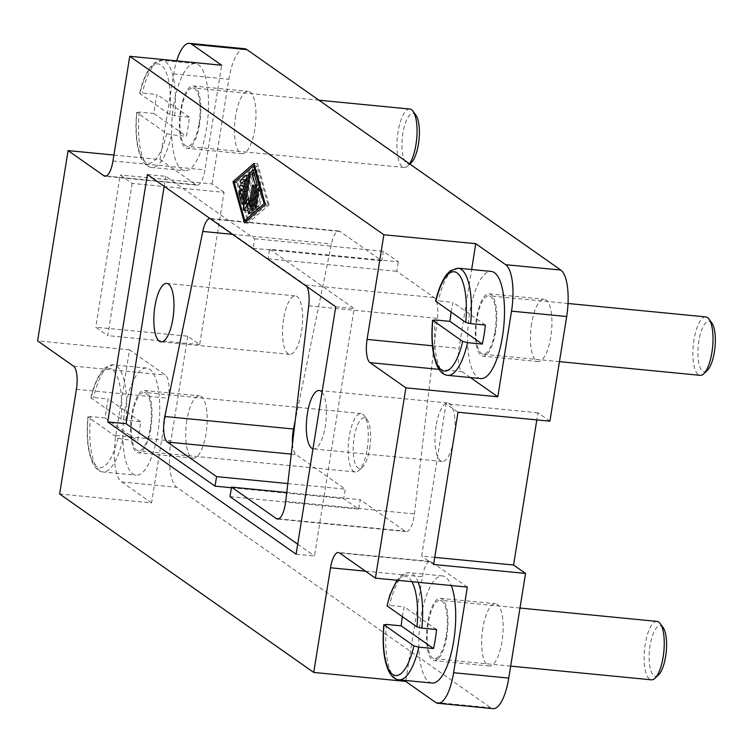 <?xml version="1.0" encoding="UTF-8"?>
<svg xmlns="http://www.w3.org/2000/svg" width="752" height="752" viewBox="0 0 752 752"><rect width="100%" height="100%" fill="white"/><g stroke="black" fill="none" stroke-linecap="round" stroke-linejoin="round"><path stroke-width="0.56" stroke-dasharray="3.76 2.82" d="M186.881 420.283A31.311 10.349 -84.4 0 0 193.414 458.165A31.311 10.349 -84.4 0 0 206.01 433.716A31.311 10.349 -84.4 0 0 199.477 395.834A31.311 10.349 -84.4 0 0 186.881 420.283M150.861 428.349A31.311 10.349 95.6 0 1 138.265 452.798A31.311 10.349 95.6 0 1 131.732 414.916A31.311 10.349 95.6 0 1 144.328 390.467A31.311 10.349 95.6 0 1 150.861 428.349M531.617 323.651A31.311 10.349 -84.4 0 0 538.141 361.533A31.311 10.349 -84.4 0 0 550.746 337.084A31.311 10.349 -84.4 0 0 544.213 299.202A31.311 10.349 -84.4 0 0 531.617 323.651M495.596 331.717A31.311 10.349 95.6 0 1 482.991 356.166A31.311 10.349 95.6 0 1 476.467 318.284A31.311 10.349 95.6 0 1 489.063 293.835A31.311 10.349 95.6 0 1 495.596 331.717M482.84 628.136A31.311 10.349 -84.4 0 0 489.373 666.018A31.311 10.349 -84.4 0 0 501.979 641.569A31.311 10.349 -84.4 0 0 495.446 603.687A31.311 10.349 -84.4 0 0 482.84 628.136M446.829 636.201A31.311 10.349 95.6 0 1 434.224 660.651A31.311 10.349 95.6 0 1 427.691 622.759A31.311 10.349 95.6 0 1 440.296 598.319A31.311 10.349 95.6 0 1 446.829 636.201M235.649 115.799A31.311 10.349 -84.4 0 0 242.182 153.681A31.311 10.349 -84.4 0 0 254.787 129.241A31.311 10.349 -84.4 0 0 248.254 91.349A31.311 10.349 -84.4 0 0 235.649 115.799M199.637 123.864A31.311 10.349 95.6 0 1 187.032 148.313A31.311 10.349 95.6 0 1 180.499 110.431A31.311 10.349 95.6 0 1 193.104 85.982A31.311 10.349 95.6 0 1 199.637 123.864M409.831 109.049A29.356 9.701 -84.4 0 0 398.024 131.967A29.356 9.701 -84.4 0 0 404.144 167.48A29.356 9.701 -84.4 0 0 407.706 165.966A29.356 9.701 -84.4 0 0 409.52 163.804M199.036 123.45A29.356 9.701 -84.4 0 0 192.916 87.928A29.356 9.701 -84.4 0 0 181.1 110.854A29.356 9.701 -84.4 0 0 187.22 146.367A29.356 9.701 -84.4 0 0 199.036 123.45M415.903 115.197A25.436 8.413 -84.4 0 0 402.893 133.17A25.436 8.413 -84.4 0 0 403.392 157.488A25.436 8.413 -84.4 0 0 411.288 162.629M173.627 105.6A53.815 17.785 95.6 0 1 195.285 63.582A53.815 17.785 95.6 0 1 206.509 128.695A53.815 17.785 95.6 0 1 184.851 170.713A53.815 17.785 95.6 0 1 173.627 105.6M166.728 133.583A49.905 16.497 -84.4 0 1 145.531 162.094A49.905 16.497 -84.4 0 1 136.826 112.584L139.289 112.086L153.991 113.524A53.815 17.785 95.6 0 1 155.241 103.814A53.815 17.785 95.6 0 1 157.036 94.489L142.335 93.06L139.872 93.558L169.773 114.558L174.671 115.77L189.382 117.199A53.815 17.785 95.6 0 1 188.132 126.909A53.815 17.785 95.6 0 1 186.327 136.225L171.625 134.796L166.728 133.583L136.629 112.321C134.928 132.446 136.563 147.965 141.545 158.879C144.346 164.274 147.749 167.141 151.763 167.489A53.815 17.785 -84.4 0 0 171.625 134.796M705.799 316.902A29.356 9.701 -84.4 0 0 693.983 339.819A29.356 9.701 -84.4 0 0 700.103 375.333M494.995 331.303A29.356 9.701 -84.4 0 0 488.875 295.78A29.356 9.701 -84.4 0 0 477.059 318.698A29.356 9.701 -84.4 0 0 483.188 354.22A29.356 9.701 -84.4 0 0 494.995 331.303M711.871 323.04A25.436 8.413 -84.4 0 0 698.852 341.013A25.436 8.413 -84.4 0 0 699.351 365.331A25.436 8.413 -84.4 0 0 707.247 370.482M367.192 449.047A29.356 9.701 -84.4 0 0 364.269 415.715A29.356 9.701 -84.4 0 0 361.063 413.534A29.356 9.701 -84.4 0 0 349.248 436.451A29.356 9.701 -84.4 0 0 355.376 471.965A29.356 9.701 -84.4 0 0 358.939 470.442A29.356 9.701 -84.4 0 0 367.192 449.047M150.268 427.926A29.356 9.701 -84.4 0 0 144.14 392.412A29.356 9.701 -84.4 0 0 132.333 415.33A29.356 9.701 -84.4 0 0 138.453 450.843A29.356 9.701 -84.4 0 0 150.268 427.926M369.664 448.568A25.436 8.413 -84.4 0 0 367.136 419.672A25.436 8.413 -84.4 0 0 354.126 437.645A25.436 8.413 -84.4 0 0 354.624 461.963A25.436 8.413 -84.4 0 0 362.52 467.114A25.436 8.413 -84.4 0 0 369.664 448.568M657.022 621.387A29.356 9.701 -84.4 0 0 645.216 644.304A29.356 9.701 -84.4 0 0 651.335 679.817M446.227 635.778A29.356 9.701 -84.4 0 0 440.108 600.265A29.356 9.701 -84.4 0 0 428.292 623.182A29.356 9.701 -84.4 0 0 434.412 658.696A29.356 9.701 -84.4 0 0 446.227 635.778M663.095 627.525A25.436 8.413 -84.4 0 0 650.085 645.498A25.436 8.413 -84.4 0 0 650.583 669.816A25.436 8.413 -84.4 0 0 658.479 674.958M480.81 378.566A53.815 17.785 95.6 0 1 469.586 313.452A53.815 17.785 95.6 0 1 491.244 271.434M451.125 312.146A53.815 17.785 95.6 0 1 451.2 311.666A53.815 17.785 95.6 0 1 453.005 302.342L438.294 300.913L435.84 301.402M124.86 410.084A53.815 17.785 95.6 0 1 146.508 368.066A53.815 17.785 95.6 0 1 157.741 433.18A53.815 17.785 95.6 0 1 136.084 475.198A53.815 17.785 95.6 0 1 124.86 410.084M117.961 438.068A49.905 16.497 -84.4 0 1 96.764 466.578A49.905 16.497 -84.4 0 1 88.059 417.069L90.513 416.57L105.224 417.999A53.815 17.785 95.6 0 1 106.474 408.298A53.815 17.785 95.6 0 1 108.269 398.974L93.568 397.535L91.105 398.034L121.006 419.033L125.904 420.246L140.605 421.684A53.815 17.785 95.6 0 1 139.355 431.385A53.815 17.785 95.6 0 1 137.56 440.71L122.849 439.281L117.961 438.068L87.862 416.805C86.16 436.921 87.796 452.441 92.778 463.364C95.579 468.759 98.982 471.626 102.996 471.974A53.815 17.785 -84.4 0 0 122.849 439.281M432.043 683.042A53.815 17.785 95.6 0 1 420.819 617.937A53.815 17.785 95.6 0 1 442.477 575.919A53.815 17.785 95.6 0 1 451.285 585.526M402.358 616.631A53.815 17.785 95.6 0 1 402.433 616.142A53.815 17.785 95.6 0 1 404.228 606.826L389.527 605.388L387.064 605.886M436.075 425.923A29.356 9.701 -84.4 0 0 442.204 461.437A29.356 9.701 -84.4 0 0 454.011 438.519A29.356 9.701 -84.4 0 0 447.891 403.006A29.356 9.701 -84.4 0 0 436.075 425.923M322.053 392.196A29.356 9.701 95.6 0 1 325.334 425.989A29.356 9.701 95.6 0 1 313.518 448.906A29.356 9.701 95.6 0 1 312.982 448.812M283.617 318.848A29.356 9.701 -84.4 0 0 289.736 354.361A29.356 9.701 -84.4 0 0 301.552 331.444A29.356 9.701 -84.4 0 0 295.423 295.931A29.356 9.701 -84.4 0 0 283.617 318.848M147.392 174.539L165.778 176.325L254.665 238.751L253.142 248.273L211.387 218.945A19.571 6.467 -84.4 0 0 210.231 218.494A19.571 6.467 -84.4 0 0 209.968 218.484M165.778 176.325L164.171 186.327M296.1 554.196L314.486 555.991L354.117 308.593L269.611 249.25L398.297 261.781L383.351 251.281L381.828 260.794L340.064 231.475A19.571 6.467 -84.4 0 0 338.917 231.024A19.571 6.467 -84.4 0 0 331.463 243.977L295.198 420.791M335.73 306.807L354.117 308.593M306.713 286.427A19.571 6.467 -84.4 0 0 305.453 285.008L268.088 258.763L269.611 249.25M297.707 544.204L314.486 555.991M231.409 487.738L343.72 498.67L358.666 509.17L360.189 499.657L405.037 531.147A19.571 6.467 -84.4 0 0 406.183 531.598A19.571 6.467 -84.4 0 0 414.399 513.926L437.401 318.369A19.571 6.467 -84.4 0 0 434.139 297.538L396.774 271.293L398.297 261.781M268.088 258.763L396.774 271.293M292.472 443.943A19.571 6.467 -84.4 0 0 296.015 454.584L345.243 489.157L343.72 498.67M287.809 483.564L345.243 489.157M254.665 238.751L383.351 251.281M436.564 629.537L404.228 606.826M140.605 421.684L108.269 398.974M105.224 417.999L137.56 440.71M125.904 420.246A53.815 17.785 -84.4 0 0 113.42 364.842L105.628 367.361L101.755 371.3C94.978 380.794 91.979 392.911 90.907 397.761L91.105 398.034A49.905 16.497 -84.4 0 1 112.302 369.523A49.905 16.497 -84.4 0 1 121.006 419.033M485.341 325.052L453.005 302.342M189.382 117.199L157.036 94.489M153.991 113.524L186.327 136.225M174.671 115.77A53.815 17.785 -84.4 0 0 162.197 60.367L154.395 62.877L150.532 66.825C143.745 76.309 140.746 88.426 139.684 93.276L139.872 93.558A49.905 16.497 -84.4 0 1 161.078 65.039A49.905 16.497 -84.4 0 1 169.773 114.558M244.588 180.612A2.04 0.677 -84.4 0 0 244.334 182.717A2.04 0.677 -84.4 0 0 244.823 183.873A2.04 0.677 -84.4 0 0 245.049 183.789L248.677 180.612L247.568 187.539L244.456 185.349A2.04 0.677 -84.4 0 0 244.334 185.302A2.04 0.677 -84.4 0 0 243.516 186.91M244.823 190.021L246.938 191.497L245.829 198.425L243.845 191.309A2.04 0.677 -84.4 0 0 243.46 190.782A2.04 0.677 -84.4 0 0 242.699 192.051A2.04 0.677 -84.4 0 0 242.67 194.307L245.312 203.792A2.04 0.677 -84.4 0 0 245.697 204.328A2.04 0.677 -84.4 0 0 246.524 202.73L250.472 178.055A2.04 0.677 -84.4 0 0 250.049 175.583A2.04 0.677 -84.4 0 0 249.814 175.677L246.684 178.421M244.626 191.271L246.938 191.497M243.516 198.199L245.829 198.425M246.365 180.386L248.677 180.612M245.255 187.314L247.568 187.539M258.462 206.029A2.04 0.677 -84.4 0 0 258.885 208.501A2.04 0.677 -84.4 0 0 259.713 206.903L262.194 191.375A2.04 0.677 -84.4 0 0 261.771 188.902A2.04 0.677 -84.4 0 0 260.953 190.5L258.462 206.029L256.15 205.804M267.806 203.952L257.25 166.023L237.914 182.952L248.461 220.891L267.806 203.952L265.155 203.698M254.608 165.76L257.25 166.023M234.229 182.595L237.914 182.952M246.806 220.731L248.461 220.891M269.056 204.826L257.616 163.729L236.664 182.078L248.094 223.175L269.056 204.826L265.371 204.469M253.941 163.372L257.616 163.729M235.009 181.918L236.664 182.078M244.419 222.818L248.094 223.175M260.436 185.048A2.04 0.677 -84.4 0 0 260.399 183.112L256.883 170.469A2.04 0.677 -84.4 0 0 256.498 169.943A2.04 0.677 -84.4 0 0 255.736 171.202A2.04 0.677 -84.4 0 0 255.708 173.468L259.008 185.321L255.238 208.859A2.04 0.677 -84.4 0 0 255.671 211.321A2.04 0.677 -84.4 0 0 256.488 209.733L260.436 185.048L256.761 184.691M256.695 185.095L259.008 185.321M247.718 203.924L247.032 208.182A2.04 0.677 -84.4 0 0 247.464 210.645A2.04 0.677 -84.4 0 0 247.916 210.25L251.13 204.262L251.958 213.089A2.04 0.677 -84.4 0 0 252.446 214.141A2.04 0.677 -84.4 0 0 253.264 212.553L257.212 187.868A2.04 0.677 -84.4 0 0 256.789 185.406A2.04 0.677 -84.4 0 0 255.971 186.994L252.869 206.377L252.099 198.208L249.128 203.745L253.697 175.225A2.04 0.677 -84.4 0 0 253.274 172.763A2.04 0.677 -84.4 0 0 252.456 174.351L247.765 203.613M250.557 206.151L252.869 206.377M248.423 197.851L252.099 198.208M249.006 204.055L251.13 204.262M434.75 557.354L421.656 556.085L446.039 403.843L457.996 412.237M549.909 421.186L537.953 412.792L536.815 419.907M537.953 412.792L446.039 403.843M433.613 564.479L421.656 556.085M132.145 183.394L107.752 335.636L95.795 327.233L187.718 336.182L199.675 344.585L224.058 192.343L132.145 183.394L120.179 174.99L95.795 327.233M199.675 344.585L107.752 335.636M224.058 192.343L212.102 183.939L120.179 174.99M187.718 336.182L170.948 440.851A39.142 12.934 -84.4 0 0 176.814 487.305L490.708 707.754A39.142 12.934 -84.4 0 0 493.011 708.647M244.616 48.72A39.142 12.934 -84.4 0 0 228.862 79.28L212.102 183.939M113.928 155.053L159.997 159.546L195.868 184.738A19.571 6.467 -84.4 0 0 197.024 185.18A19.571 6.467 -84.4 0 0 204.901 169.905L221.661 65.236M159.997 159.546L173.712 73.903A39.142 12.934 95.6 0 1 176.682 60.865M151.556 502.928L121.664 481.938A39.142 12.934 95.6 0 1 115.799 435.483L129.513 349.84L165.393 375.041A19.571 6.467 95.6 0 1 168.316 398.269L151.556 502.928L59.643 493.989M129.513 349.84L37.6 340.891M470.423 377.551L461.935 371.591A19.571 6.467 95.6 0 1 459.002 348.364L471.636 269.526M467.33 587.086L431.46 561.894A19.571 6.467 -84.4 0 0 430.304 561.443A19.571 6.467 -84.4 0 0 422.427 576.728L405.807 680.494M229.99 496.64L358.666 509.17M286.756 492.504L360.189 499.657M253.142 248.273L381.828 260.794M195.285 63.582L162.197 60.367A53.815 17.785 -84.4 0 0 142.335 93.06M458.156 268.21A53.815 17.785 -84.4 0 0 438.294 300.913M146.508 368.066L113.42 364.842A53.815 17.785 -84.4 0 0 93.568 397.535M418.197 582.302A53.815 17.785 -84.4 0 0 409.389 572.695A53.815 17.785 -84.4 0 0 389.527 605.388M305.453 285.008L434.139 297.538M308.715 305.848L437.401 318.369M232.556 234.342L331.463 243.977M291.278 454.123L296.015 454.584M386.481 624.423A53.815 17.785 -84.4 0 0 398.955 679.827M90.513 416.57A53.815 17.785 -84.4 0 0 102.996 471.974L136.084 475.198M435.248 319.938A53.815 17.785 -84.4 0 0 447.722 375.342M411.889 581.691A49.905 16.497 -84.4 0 0 397.846 580.328M139.289 112.086A53.815 17.785 -84.4 0 0 151.763 167.489L184.851 170.713M240.781 184.992L244.456 185.349M240.17 190.952L243.845 191.309M241.063 194.157L242.67 194.307M242.511 203.519L245.312 203.792M242.849 202.373L246.524 202.73M246.797 177.698L250.472 178.055M246.581 175.366L249.814 175.677M241.373 183.422L245.049 183.789M256.037 206.546L259.713 206.903M258.519 191.017L262.194 191.375M258.594 190.265L260.953 190.5M256.723 182.755L260.399 183.112M253.208 170.112L256.883 170.469M254.101 173.308L255.708 173.468M252.926 208.633L255.238 208.859M252.813 209.376L256.488 209.733M253.612 186.769L255.971 186.994M250.021 174.868L253.697 175.225M250.096 174.126L252.456 174.351M245.255 208.003L247.032 208.182M244.24 209.893L247.916 210.25M249.438 212.844L251.958 213.089M249.589 212.196L253.264 212.553M253.537 187.511L257.212 187.868M112.979 160.956L204.901 169.905M106.323 176.015L195.868 184.738M73.47 366.092L165.393 375.041M76.403 389.32L168.316 398.269M115.799 435.483L170.948 440.851M121.664 481.938L176.814 487.305M173.712 73.903L228.862 79.28M439.027 369.364L461.935 371.591M432.428 345.779L459.002 348.364M339.537 552.946L431.46 561.894M365.51 571.182L422.427 576.728M435.558 702.387L490.708 707.754M278.719 518.852L405.037 531.147M285.713 501.396L414.399 513.926M211.387 218.945L340.064 231.475M193.414 458.165L138.265 452.798M538.141 361.533L482.991 356.166M489.373 666.018L434.224 660.651M242.182 153.681L187.032 148.313M318.951 100.204L192.916 87.928M568.023 303.488L488.875 295.78M361.063 413.534L144.14 392.412M367.136 419.672L364.269 415.715M519.98 608.039L440.108 600.265M442.477 575.919L409.389 572.695L405.685 573.062L401.587 575.214L396.924 580.234M442.204 461.437L313.518 448.906M289.736 354.361L161.05 341.84M166.747 283.401L295.423 295.931M319.205 390.476L447.891 403.006M510.683 666.122L434.412 658.696M362.52 467.114L358.939 470.442M355.376 471.965L138.453 450.843M559.45 361.646L483.188 354.22M409.802 164.011L407.706 165.966M404.144 167.48L187.22 146.367M244.334 185.302L240.659 184.945M243.46 190.782L239.785 190.425M245.697 204.328L242.022 203.971M250.049 175.583L246.374 175.225M244.823 183.873L241.138 183.516M258.885 208.501L255.21 208.144M261.771 188.902L258.096 188.545M256.498 169.943L252.822 169.585M255.671 211.321L251.986 210.964M253.274 172.763L249.598 172.405M247.464 210.645L243.78 210.287M252.446 214.141L248.762 213.784M256.789 185.406L253.114 185.048M193.104 85.982L248.254 91.349M440.296 598.319L495.446 603.687M489.063 293.835L544.213 299.202M144.328 390.467L199.477 395.834M197.024 185.18L105.111 176.231M430.304 561.443L338.391 552.494M277.507 519.068L406.183 531.598M210.231 218.494L338.917 231.024"/><path stroke-width="1.13" d="M409.52 163.804A29.356 9.701 -84.4 0 0 415.959 144.563A29.356 9.701 -84.4 0 0 413.036 111.23A29.356 9.701 -84.4 0 0 409.831 109.049L318.951 100.204M409.802 164.011L411.288 162.629A25.436 8.413 -84.4 0 0 418.441 144.083A25.436 8.413 -84.4 0 0 415.903 115.197L413.036 111.23M559.45 361.646L700.103 375.333A29.356 9.701 -84.4 0 0 703.665 373.81A29.356 9.701 -84.4 0 0 711.918 352.415A29.356 9.701 -84.4 0 0 708.995 319.083A29.356 9.701 -84.4 0 0 705.799 316.902L568.023 303.488M703.665 373.81L707.247 370.482A25.436 8.413 -84.4 0 0 714.4 351.936A25.436 8.413 -84.4 0 0 711.871 323.04L708.995 319.083M510.683 666.122L651.335 679.817A29.356 9.701 -84.4 0 0 654.898 678.295A29.356 9.701 -84.4 0 0 663.151 656.9A29.356 9.701 -84.4 0 0 660.228 623.568A29.356 9.701 -84.4 0 0 657.022 621.387L519.98 608.039M654.898 678.295L658.479 674.958A25.436 8.413 -84.4 0 0 665.633 656.421A25.436 8.413 -84.4 0 0 663.095 627.525L660.228 623.568M458.156 268.21L450.354 270.729L446.491 274.668C439.713 284.162 436.715 296.279 435.643 301.129L465.742 322.401L470.63 323.614A53.815 17.785 -84.4 0 0 458.156 268.21L491.244 271.434A53.815 17.785 95.6 0 1 502.468 336.548A53.815 17.785 95.6 0 1 480.81 378.566L447.722 375.342A53.815 17.785 -84.4 0 0 467.584 342.649L462.687 341.436L432.597 320.173C430.887 340.289 432.532 355.809 437.514 366.732C440.305 372.127 443.708 374.994 447.722 375.342M470.63 323.614L485.341 325.052A53.815 17.785 95.6 0 1 484.091 334.762A53.815 17.785 95.6 0 1 482.286 344.078L467.584 342.649M451.285 585.526A53.815 17.785 95.6 0 1 453.7 641.033A53.815 17.785 95.6 0 1 432.043 683.042L398.955 679.827A53.815 17.785 -84.4 0 0 418.817 647.134L413.92 645.921L383.821 624.658C382.119 644.774 383.755 660.294 388.737 671.216C391.538 676.603 394.941 679.479 398.955 679.827M396.924 580.234L389.752 595.321L387.064 605.886L416.965 626.886L421.863 628.099L436.564 629.537A53.815 17.785 95.6 0 1 435.314 639.238A53.815 17.785 95.6 0 1 433.519 648.562L418.817 647.134M312.982 448.812A29.356 9.701 95.6 0 1 307.399 413.393A29.356 9.701 95.6 0 1 319.205 390.476A29.356 9.701 95.6 0 1 322.053 392.196M172.866 318.914A29.356 9.701 95.6 0 1 161.05 341.84A29.356 9.701 95.6 0 1 154.931 306.318A29.356 9.701 95.6 0 1 166.747 283.401A29.356 9.701 95.6 0 1 172.866 318.914M164.171 186.327L126.148 423.714L215.044 486.149L231.409 487.738M209.968 218.484A19.571 6.467 -84.4 0 0 202.786 231.447L164.82 416.495A19.571 6.467 -84.4 0 0 167.329 442.054L216.567 476.627L215.044 486.149M107.762 421.928L147.392 174.539L335.73 306.807L296.1 554.196L107.762 421.928L126.148 423.714M297.707 544.204L229.99 496.64L231.513 487.127L276.351 518.617A19.571 6.467 -84.4 0 0 277.507 519.068A19.571 6.467 -84.4 0 0 285.713 501.396L308.715 305.848A19.571 6.467 -84.4 0 0 306.713 286.427M295.198 420.791L293.506 429.025A19.571 6.467 -84.4 0 0 292.472 443.943M216.567 476.627L287.809 483.564M129.748 56.287L112.979 160.956A19.571 6.467 95.6 0 1 105.111 176.231A19.571 6.467 95.6 0 1 103.955 175.789L68.084 150.597L37.6 340.891L73.47 366.092A19.571 6.467 95.6 0 1 76.403 389.32L59.643 493.989L313.744 672.438L330.513 567.779A19.571 6.467 95.6 0 1 338.391 552.494A19.571 6.467 95.6 0 1 339.537 552.946L375.417 578.138L405.892 387.835L370.022 362.643A19.571 6.467 95.6 0 1 367.089 339.415L383.858 234.746L129.748 56.287L221.661 65.236L191.769 44.246L246.919 49.613A39.142 12.934 -84.4 0 0 244.616 48.72L189.466 43.353A39.142 12.934 95.6 0 1 191.769 44.246M253.941 163.372L265.371 204.469L244.419 222.818L232.988 181.721L253.941 163.372M413.92 645.921A49.905 16.497 -84.4 0 1 392.723 674.431A49.905 16.497 -84.4 0 1 384.018 624.921L386.481 624.423L401.183 625.852A53.815 17.785 95.6 0 1 402.358 616.631M401.183 625.852L433.519 648.562M462.687 341.436A49.905 16.497 -84.4 0 1 441.49 369.946A49.905 16.497 -84.4 0 1 432.785 320.437L435.248 319.938L449.95 321.367A53.815 17.785 95.6 0 1 451.125 312.146M449.95 321.367L482.286 344.078M243.516 186.91A2.04 0.677 -84.4 0 0 243.817 189.316L244.823 190.021M240.142 188.959A2.04 0.677 95.6 0 1 239.813 186.722A2.04 0.677 95.6 0 1 240.659 184.945A2.04 0.677 95.6 0 1 240.781 184.992L243.892 187.173L245.002 180.254L241.373 183.422A2.04 0.677 95.6 0 1 241.138 183.516A2.04 0.677 95.6 0 1 240.649 181.768A2.04 0.677 95.6 0 1 241.307 179.559L246.139 175.319A2.04 0.677 95.6 0 1 246.374 175.225A2.04 0.677 95.6 0 1 246.797 177.698L242.849 202.373A2.04 0.677 95.6 0 1 242.022 203.971A2.04 0.677 95.6 0 1 241.636 203.435L238.995 193.95A2.04 0.677 95.6 0 1 239.023 191.685A2.04 0.677 95.6 0 1 239.785 190.425A2.04 0.677 95.6 0 1 240.17 190.952L242.144 198.067L243.263 191.14L240.142 188.959L243.817 189.316M243.263 191.14L244.626 191.271M242.144 198.067L243.516 198.199M246.684 178.421L244.983 179.916A2.04 0.677 -84.4 0 0 244.588 180.612M245.002 180.254L246.365 180.386M243.892 187.173L245.255 187.314M256.037 206.546A2.04 0.677 95.6 0 1 255.21 208.144A2.04 0.677 95.6 0 1 254.787 205.672L257.278 190.143A2.04 0.677 95.6 0 1 258.096 188.545A2.04 0.677 95.6 0 1 258.519 191.017L256.037 206.546M253.574 165.656L234.229 182.595L244.785 220.533L264.131 203.595L253.574 165.656L254.608 165.76M264.131 203.595L265.155 203.698M244.785 220.533L246.806 220.731M232.988 181.721L235.009 181.918M256.723 182.755A2.04 0.677 95.6 0 1 256.761 184.691L252.813 209.376A2.04 0.677 95.6 0 1 251.986 210.964A2.04 0.677 95.6 0 1 251.563 208.501L255.332 184.964L252.033 173.11A2.04 0.677 95.6 0 1 252.061 170.845A2.04 0.677 95.6 0 1 252.822 169.585A2.04 0.677 95.6 0 1 253.208 170.112L256.723 182.755M255.332 184.964L256.695 185.095M249.194 206.01L252.296 186.637A2.04 0.677 95.6 0 1 253.114 185.048A2.04 0.677 95.6 0 1 253.537 187.511L249.589 212.196A2.04 0.677 95.6 0 1 248.762 213.784A2.04 0.677 95.6 0 1 248.282 212.731L247.455 203.905L244.24 209.893A2.04 0.677 95.6 0 1 243.78 210.287A2.04 0.677 95.6 0 1 243.357 207.825L248.78 173.994A2.04 0.677 95.6 0 1 249.598 172.405A2.04 0.677 95.6 0 1 250.021 174.868L245.453 203.388L248.423 197.851L249.194 206.01L250.557 206.151M245.453 203.388L248.978 203.736M247.455 203.905L249.006 204.055M536.815 419.907L513.569 565.025L434.75 557.354M513.569 565.025L525.526 573.428L433.613 564.479L457.996 412.237L549.909 421.186L566.679 316.517A39.142 12.934 -84.4 0 0 560.813 270.062L246.919 49.613M375.417 578.138L467.33 587.086L453.616 672.72A39.142 12.934 95.6 0 1 437.861 703.28L493.011 708.647A39.142 12.934 -84.4 0 0 508.766 678.097L525.526 573.428M68.084 150.597L113.928 155.053M176.682 60.865A39.142 12.934 95.6 0 1 189.466 43.353M383.858 234.746L475.772 243.695L505.664 264.695A39.142 12.934 95.6 0 1 511.529 311.149L497.815 396.783L405.892 387.835M497.815 396.783L470.423 377.551M471.636 269.526L475.772 243.695M405.807 680.494L405.666 681.387L313.744 672.438M437.861 703.28A39.142 12.934 95.6 0 1 435.558 702.387L405.666 681.387M231.513 487.127L286.756 492.504M421.863 628.099A53.815 17.785 -84.4 0 0 418.197 582.302M164.82 416.495L293.506 429.025M202.786 231.447L232.556 234.342M167.329 442.054L291.278 454.123M416.965 626.886A49.905 16.497 -84.4 0 0 411.889 581.691M397.846 580.328A49.905 16.497 -84.4 0 0 387.064 605.886M465.742 322.401A49.905 16.497 -84.4 0 0 457.037 272.891A49.905 16.497 -84.4 0 0 435.84 301.402M238.995 193.95L241.063 194.157M241.636 203.435L242.511 203.519M241.307 179.559L244.983 179.916M254.787 205.672L256.15 205.804M257.278 190.143L258.594 190.265M252.033 173.11L254.101 173.308M251.563 208.501L252.926 208.633M252.296 186.637L253.612 186.769M248.78 173.994L250.096 174.126M243.357 207.825L245.255 208.003M248.282 212.731L249.438 212.844M103.955 175.789L106.323 176.015M370.022 362.643L439.027 369.364M367.089 339.415L432.428 345.779M330.513 567.779L365.51 571.182M511.529 311.149L566.679 316.517M453.616 672.72L508.766 678.097M276.351 518.617L278.719 518.852M505.664 264.695L560.813 270.062"/></g></svg>
